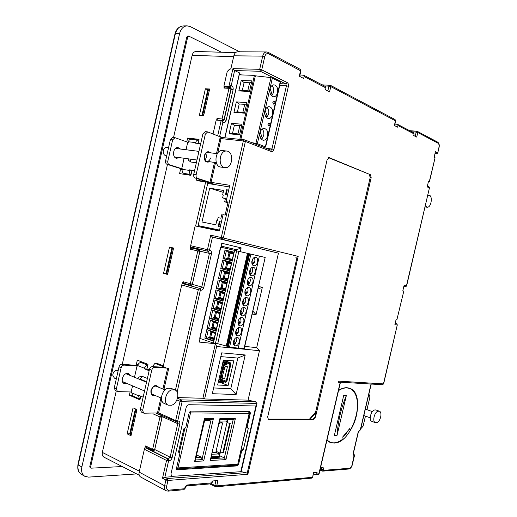 <?xml version="1.0" encoding="UTF-8"?>
<svg xmlns="http://www.w3.org/2000/svg" width="517" height="517" viewBox="0 0 517 517"><rect width="100%" height="100%" fill="white"/><g stroke="black" fill="none" stroke-linecap="round" stroke-linejoin="round"><path stroke-width="0.78" d="M77.918 464.673C77.343 471.349 78.694 471.788 81.35 474.296C78.558 472.454 77.498 469.32 78.183 464.886L78.086 463.827L174.869 34.413L175.399 33.56C176.833 28.823 179.399 26.289 183.096 25.947L187.102 25.85L190.25 26.593L239.688 51.79M326.918 440.31L330.092 442.429L333.917 443.075C353.182 443.463 367.29 393.01 349.324 388.196L346.842 387.724C344.199 387.601 341.44 388.493 338.557 390.4M329.31 442.074L330.492 442.332M338.493 390.658C342.39 388.093 345.976 387.343 349.259 388.416C359.716 391.434 360.31 414.421 350.713 429.73L349.815 428.49L342.797 436.865L343.029 438.92C338.448 442.571 334.163 443.67 330.182 442.216L326.977 440.064M330.182 442.216L328.263 441.44M272.588 114.283C271.806 117.081 270.41 118.509 268.401 118.548C265.589 117.734 264.458 115.194 265.008 110.929C265.783 108.137 267.173 106.715 269.163 106.657C272.007 107.465 273.144 110.005 272.588 114.283M267.632 135.913C266.817 138.802 265.37 140.249 263.282 140.256C260.549 139.422 259.456 136.94 260.006 132.798C260.814 129.922 262.255 128.475 264.316 128.449C267.089 129.276 268.194 131.764 267.632 135.913M277.545 92.621C276.802 95.341 275.458 96.737 273.519 96.815C270.637 96.02 269.473 93.422 270.023 89.027C270.766 86.32 272.097 84.917 274.016 84.827C276.925 85.622 278.107 88.22 277.545 92.621M251.514 275.723L251.417 275.703C247.805 275.012 249.873 266.417 253.42 267.399L253.472 267.412C257.091 268.084 255.068 276.647 251.514 275.723M246.906 295.789L246.712 295.743C243.177 294.994 245.31 286.605 248.813 287.478L248.961 287.51C252.503 288.24 250.422 296.603 246.906 295.789M249.207 285.759L249.065 285.727C245.491 285.009 247.591 276.517 251.113 277.442L251.217 277.467C254.797 278.165 252.748 286.631 249.207 285.759M240.004 325.839L239.675 325.762C236.263 324.935 238.466 316.831 241.911 317.541L242.202 317.606C245.62 318.42 243.462 326.498 240.004 325.839M235.416 345.841L234.989 345.744C231.655 344.865 233.91 336.942 237.316 337.556L237.704 337.64C241.038 338.499 238.835 346.396 235.416 345.841M237.71 335.843L237.329 335.759C233.955 334.906 236.191 326.886 239.61 327.552L239.953 327.629C243.326 328.463 241.148 336.451 237.71 335.843M242.305 315.829L242.021 315.764C238.563 314.963 240.748 306.762 244.211 307.525L244.457 307.583C247.914 308.365 245.782 316.54 242.305 315.829M244.606 305.812L244.367 305.76C240.87 304.978 243.029 296.687 246.512 297.508L246.706 297.553C250.209 298.309 248.102 306.575 244.606 305.812M253.815 265.68L253.769 265.667C250.118 265.008 252.16 256.316 255.728 257.356L255.734 257.356C259.392 257.996 257.395 266.662 253.815 265.68M266.998 107.413C268.575 108.964 269.118 111.129 268.614 113.914L267.302 116.661L265.673 116.538M262.145 129.14C263.664 130.659 264.174 132.766 263.676 135.467L262.365 138.226L260.691 138.058M271.864 85.66C273.499 87.244 274.062 89.467 273.551 92.336L272.246 95.07L270.837 94.992M249.478 271.832L250.545 274.495L250.112 274.727M251.863 267.657C252.975 269.499 252.839 271.483 251.462 273.629L250.118 273.428M244.877 291.808L245.963 294.457L245.433 294.742M247.346 287.723C248.393 289.526 248.238 291.472 246.887 293.572L245.523 293.385M247.178 281.817L248.25 284.479L247.772 284.738M249.608 277.694C250.68 279.516 250.538 281.481 249.175 283.6L247.817 283.406M240.579 317.774L241.045 321.244L240.03 323.442L238.634 323.261M236.075 337.769L236.482 341.11L235.468 343.32L234.046 343.152M238.324 327.772L238.764 331.184L237.749 333.387L236.34 333.213M240.276 311.764L241.387 314.394L240.76 314.73M242.835 307.764C243.817 309.528 243.643 311.441 242.311 313.489L240.928 313.308M242.576 301.786L243.675 304.429L243.093 304.739M245.09 297.747C246.105 299.53 245.937 301.456 244.599 303.537L243.223 303.35M251.785 261.835L252.839 264.504L252.451 264.71M254.125 257.621C255.269 259.476 255.146 261.486 253.757 263.644L252.419 263.444M136.695 473.921L88.517 477.113L84.82 476.312C82.022 474.457 81.033 471.349 81.86 466.98L179.619 33.495C180.905 28.739 183.393 26.193 187.102 25.85M186.766 37.03L187.69 37.017L188.64 36.061L187.716 36.074L186.766 37.03L89.79 466.547L90.171 467.717L90.979 468.176L90.598 467.006L89.79 466.547M187.69 37.017L90.598 467.006M188.64 36.061L221.399 52.223M122.258 466.534L90.979 468.176M139.235 475.226L103.956 457.17C102.437 456.168 101.907 454.585 102.353 452.414L116.247 390.962M122.283 364.272L167.45 164.477M173.544 137.541L192.13 55.325C192.738 52.947 194.03 51.668 196.014 51.487L235.571 52.637M140.766 396.158L139.933 399.835L129.379 395.208L130.116 391.951M186.76 141.897L187.632 138.052L199.039 139.332L198.101 143.468M173.583 248.057L169.505 247.068L163.546 273.338L167.592 274.456L173.583 248.057M153.045 413.232L152.922 413.781L159.992 416.954L152.612 449.383L145.607 445.938L144.359 449.279L166.552 460.447L162.5 478.231L165.912 480.028L164.613 485.741L139.163 472.118L144.359 449.279M190.889 285.287L183.619 283.245L182.966 281.681L181.725 284.957L198.334 289.688L175.431 390.161M190.857 246.984L208.144 251.327L207.459 249.672L209.488 250.138L212.461 237.116L210.755 235.209L207.459 249.672L190.65 245.711L190.353 249.181L197.785 250.958L190.321 283.736L182.966 281.681M205.63 182.003L195.626 226.007M217.398 120.151L217.004 118.529L216.649 120.086M233.839 55.804L262.701 56.133C263.411 53.497 264.71 52.114 266.585 51.971L237.704 51.778C235.817 51.907 234.531 53.251 233.839 55.804L230.931 68.58L227.273 71.333L223.9 86.177L224.313 86.365L223.932 88.058L229.005 88.323L222.032 118.962L217.004 118.529M229.975 69.892L228.701 69.95M136.934 409.606L133.05 407.848L127.15 433.853L131.001 435.734L136.934 409.606M209.669 89.002L205.398 88.769L199.381 115.31L203.62 115.666L209.669 89.002M194.482 171.024L191.936 170.642L190.87 175.347L179.58 173.602L180.504 169.505L182.107 169.744M137.955 364.821L136.398 364.201L137.315 360.155L147.985 364.33L146.931 368.976L149.335 369.933M129.379 395.208L131.913 395.279M190.863 139.228L187.632 138.052M171.961 247.662L166.028 273.797L163.546 273.338M173.318 248.871L172.4 248.645L166.791 273.37L167.702 273.622L173.395 248.884M166.028 273.797L167.644 274.243M171.528 476.409L241.2 471.672L256.354 405.987L188.912 404.714C187.593 404.856 186.669 405.793 186.146 407.506L170.959 474.005L171.709 476.525L172.471 476.674L164.865 477.223L168.6 460.873L166.552 460.447L167.973 458.973L145.768 447.858L146.86 447.625M146.382 447.283L145.607 445.938M145.768 447.858L145.115 448.103M153.135 413.232L152.922 413.781M163.172 366.559L181.725 284.957M192.35 284.376L201.766 287.025L200.124 288.512L183.516 283.814L184.491 283.49M183.516 283.814L182.469 283.865M191.71 248.005L199.375 249.827L197.785 250.958L199.859 251.436L192.395 284.201L190.321 283.736L191.116 285.345L192.324 284.188L199.788 251.424L199.129 249.776L191.71 248.005L190.353 249.181M192.589 248.205L191.897 247.469M190.65 245.711L195.155 225.91L219.337 231.021L223.066 214.684L225.115 215.078L228.1 202.024L226.039 201.662L229.774 185.293L209.992 182.184M202.496 227.461L202.658 226.743M212.345 184.207L212.455 183.703L208.551 182.475M219.647 136.423L222.846 122.38L221.399 120.539L216.196 120.047L213.056 133.884M225.244 87.095L223.932 88.058M225.645 87.063L230.304 87.037L228.915 86.404L223.9 86.177M224.313 86.365L225.289 86.804M167.695 491.047L166.067 490.736L140.663 477.01C139.215 476.099 138.718 474.47 139.163 472.118M135.383 408.908L129.735 433.808L127.15 433.853M136.746 410.42L131.189 434.92M129.735 433.808L130.194 434.034M205.398 88.769L207.763 89.803L201.927 115.524M208.383 89.835L207.763 89.803M209.482 89.835L203.808 114.839M182.081 170.009L180.504 169.505M136.398 364.201L138.201 364.323M173.408 248.819L171.967 248.47L166.396 273.028L166.791 273.37M159.94 414.615L161.634 415.552L159.992 416.954L162.067 417.374L154.686 449.79L152.612 449.383L153.013 450.656L153.73 450.798L154.609 449.79L161.989 417.374L161.382 415.552L156.205 413.245M216.423 184.86L212.455 183.703M219.344 230.983L203.233 226.892L203.071 227.583M213.043 183.793L212.926 184.304M221.825 120.707L222.704 120.784L224.023 119.453L230.996 88.821L230.576 87.425L230.033 87.283L229.005 88.323L231.125 88.879L230.685 87.489M222.278 120.888L223.001 120.907L224.152 119.505L231.125 88.879M135.557 408.986L130.09 433.084L130.245 434.493L131.111 434.92M136.669 410.42L135.79 410.02L130.245 434.493M209.411 89.803L208.441 89.751L207.769 90.643L202.141 115.453L203.64 115.569M208.441 89.751L202.78 114.729L203.737 114.806M184.672 173.667L184.517 174.365M141.981 361.978L141.858 362.54M172.4 248.645L171.967 248.47M153.808 450.792L154.686 449.79M162.067 417.374L161.634 415.552M191.174 285.352L192.395 284.201M199.859 251.436L199.375 249.827M226.039 201.662L228.042 202.257M229.399 186.928L207.705 183.47L198.121 225.593L203.233 226.892M228.915 86.404L231.241 85.486L234.634 70.558L232.954 68.632L228.915 86.404M264.756 56.65L262.701 56.133L259.689 69.323L261.744 69.84L264.756 56.65C265.551 54.098 266.856 53.141 268.672 53.787L267.929 52.32M168.057 491.137L168.969 490.142C167.056 490.051 166.287 488.72 166.661 486.154L167.967 480.448L165.912 480.028L167.34 478.522L164.865 477.223L162.5 478.231M135.79 410.02L135.641 409.025M202.78 114.729L202.141 115.453M349.46 468.266L323.545 470.347L322.795 471.129L348.729 469.022C350.448 468.628 351.638 467.245 352.29 464.861L352.096 464.932C351.528 466.864 350.649 467.975 349.46 468.266L348.665 469.029M437.621 142.11L438.054 143.222C439.004 143.959 439.295 145.342 438.933 147.384L437.789 153.006L438.933 147.384M154.738 449.544L170.106 457.183L168.406 458.947L169.033 460.847C170.526 460.576 171.56 459.49 172.142 457.603L179.787 424.102C180.071 422.221 179.522 421.181 178.139 420.98L176.93 422.008M256.354 405.987L256.949 403.409L255.411 401.722L181.461 399.88L177.512 398.213M248.07 400.145L259.463 350.7L216.617 346.506L204.603 398.975L248.07 400.145L255.411 401.722M204.603 398.975L202.884 398.271L177.674 397.573M252.173 314.065L256.064 314.64L262.358 287.271L258.5 286.541M199.226 342.073L200.06 338.486L199.226 342.073L215.376 343.708L202.884 398.271M221.787 243.261L220.888 247.21L221.787 243.261L241.148 247.869L236.624 249.724L221.16 246.098M240.276 251.669L241.148 247.869M219.938 138.485L243.333 140.96L221.289 237.51L221.987 239.209L212.461 237.116L278.443 253.175L256.69 347.631L244.741 346.416M177.144 391.996L200.37 290.147L200.783 290.218C202.212 290.257 203.213 289.346 203.788 287.478L211.453 253.879C211.744 251.96 211.227 250.739 209.902 250.234L208.177 251.333L209.43 253.414L199.911 251.133M232.954 68.632L259.689 69.323L260.335 71.275L234.634 70.558L239.545 72.916L224.772 137.787M222.568 121.036L223.247 122.542C224.617 122.878 225.586 122.135 226.149 120.319L233.102 89.777C233.393 87.832 232.902 86.462 231.635 85.667L231.241 85.486M210.755 235.209L223.344 237.988L221.987 239.209L278.443 253.175M311.551 478.141L312.391 477.314L216.726 485.87L217.954 480.532L212.138 481.01L211.705 482.891L187.703 484.933C186.275 485.243 185.273 486.329 184.705 488.19L184.575 488.746L168.969 490.142M382.47 384.713L383.627 383.873L397.256 325.044L383.452 383.892L338.37 381.126L338.105 382.296L340.199 382.418L318.886 473.798L316.727 473.979L317.102 472.357L313.476 472.661L312.643 477.185M403.628 291.065L402.808 290.871L403.796 291.103L396.991 319.351L396.164 319.209L394.891 324.65L397.256 325.044L396.681 323.745M403.829 286.521L405.238 286.857L406.588 286.024L429.433 187.884L406.42 285.979L404.087 285.416L402.808 290.871M435.068 157.763L429.265 181.771L428.477 181.422L427.191 186.908L429.433 187.884L428.929 186.721M434.926 157.627L434.151 157.239L435.437 151.733L437.647 152.864L436.432 153.859L434.978 153.717M394.93 124.08L397.573 124.351L397.967 125.508L414.091 133.922L413.71 135.532L416.708 137.089L417.781 132.514L438.054 143.222M397.967 125.508L397.579 127.163L394.368 125.502L395.479 120.739L395.033 119.55M299.95 75.017L303.725 75.224L304.119 76.535L325.962 87.935L325.529 89.803L329.568 91.897L330.796 86.591L395.66 120.933M304.119 76.535L303.673 78.474L299.298 76.206L300.577 70.635L300.131 69.284M370.372 174.694L329.31 157.691L327.138 159.637L267.664 416.967L268.388 419.442L313.425 419.5L315.467 417.129L371.18 177.68L370.372 174.694L328.534 157.679M198.121 225.593L219.544 230.097M219.298 221.631L221.328 222.039L220.21 226.924L218.187 226.511L219.298 221.631L219.912 221.793L218.807 226.633M226.569 189.752L228.617 190.088L227.499 194.987L225.457 194.638L226.569 189.752L227.176 189.946L226.084 194.747M222.995 215.001L221.715 214.755L220.927 218.206L218.096 217.651L217.444 220.513L216.836 220.391L215.828 224.824L201.992 221.987L209.682 188.169L223.661 190.469L222.653 194.909L223.26 195.012L222.607 197.882L225.451 198.373L224.662 201.824L227.377 202.057M241.478 74.926L239.319 73.899M319.978 470.069L322.795 471.129L322.22 471.045L321.975 470.018L323.545 470.347L323.648 469.901C323.894 468.434 323.584 467.659 322.705 467.575L320.521 467.736M371.044 384.028L360.31 429.84L358.152 432.218L353.253 453.125C353.014 454.533 353.292 455.283 354.087 455.387L352.096 464.932M316.727 473.979L315.958 474.793L313.431 473.805M429.265 181.771L428.38 181.842M241.2 471.672L245.963 472.654L167.34 478.522L167.967 480.448L247.869 474.289L298.186 256.387L223.344 237.988L245.388 141.458L243.333 140.96L244.47 139.842L221.289 137.419M295.705 257.175L297.088 257.098L298.186 256.387M259.463 350.7L256.69 347.631M297.088 257.098L247.171 473.301L245.963 472.654M236.127 394.523L212.313 393.708L221.67 352.859L245.226 354.972L236.127 394.523L230.782 388.674L213.631 387.957M262.358 287.271L257.912 289.106M256.064 314.64L252.858 311.079M215.46 343.495L216.617 346.506M199.982 338.822L201.507 338.984M236.385 250.771L236.624 249.724L221.14 246.182M247.171 473.301L247.869 474.289M396.991 319.351L403.796 291.103M414.091 133.922L413.645 132.766M325.962 87.935L325.51 86.623M315.635 412.023L316.197 412.23L310.051 419.358L309.496 419.138L315.635 412.023L370.185 177.551L369.371 174.572M310.051 419.358L313.05 419.358L315.092 416.98L316.197 412.23M267.968 419.132L309.496 419.138M239.804 139.357L254.409 75.353L239.242 74.855L224.914 137.8M227.991 202.49L227.325 202.296M221.315 222.077L219.912 221.793M228.598 190.172L227.176 189.946M223.234 192.343L209.682 188.169M342.842 437.285L347.01 432.555M349.57 388.526L348.503 387.963M240.825 471.491L255.941 405.981M240.935 450.501L241.691 450.843L238.531 464.544L237.329 465.895L177.202 469.766L176.459 468.434L179.858 453.551L179.457 452.259L178.565 451.826M249.498 412.656L250.409 413.025L249.814 411.719L190.618 411.086L189.248 412.482L185.836 427.404L184.459 428.826L183.819 428.832L178.475 452.22L179.457 452.259M250.409 413.025L247.242 426.764L246.48 426.441M241.691 450.843L243.423 449.486L248.373 428.044L247.611 428.005L247.242 426.764M245.226 354.972L237.814 358.068L230.782 388.674M220.811 356.627L237.814 358.068M221.211 247.281L221.444 246.26M280.505 82.138L265.654 146.97L257.35 143.661L251.785 142.64M263.05 147.035L265.654 146.97M229.083 133.78L231.461 123.324L242.001 124.242L239.584 134.827L229.083 133.78L232.547 133.257L239.733 134.168M246.945 102.566L244.528 113.165L233.955 112.37L236.347 101.901L246.945 102.566M251.895 80.865L249.472 91.477L238.841 90.934L241.232 80.452L251.895 80.865M280.511 82.113L270.973 77.595L255.379 75.818L254.409 75.353M227.926 202.787L224.662 201.824M222.653 194.909L223.241 195.09M347.314 387.763L349.259 388.416M241.381 448.569L243.423 449.486M217.657 385.003L223.389 360L233.781 360.834L228.12 385.488L217.657 385.003M273.842 104.298L272.834 102.431L273.997 101.429C275.238 102.082 275.186 103.038 273.842 104.298M268.846 125.974L267.864 124.145L269.066 123.13C270.301 123.906 270.223 124.855 268.846 125.98M255.379 75.818L240.851 139.461M241.685 125.618L234.337 125.398L231.461 123.324M234.337 125.398L232.547 133.257M233.955 112.37L237.426 111.859L244.657 112.577M246.615 104.014L244.709 104.344L239.222 103.988L236.347 101.901M239.222 103.988L237.426 111.859M238.841 90.934L242.311 90.423L249.595 90.953M251.553 82.377L249.627 82.772L244.108 82.546L241.232 80.452M244.108 82.546L242.311 90.423M350.713 429.73L349.369 429.22M218.4 381.759L228.12 385.488M238.505 348.038L244.011 348.581L265.189 257.44L259.385 256.089L238.24 348.161L259.385 256.089L220.533 247.126L199.704 338.318L213.405 343.042L217.735 343.721L227.764 346.416M249.026 253.679L227.667 346.823L238.24 348.161M239.791 125.883L237.988 133.793M242.9 112.26L244.709 104.344M247.817 90.701L249.627 82.772M225.373 198.709L222.607 197.882M337.065 435.308L334.383 435.372L343.708 395.434L346.345 395.537L337.065 435.308C338.021 421.277 341.117 408.023 346.345 395.537M223.027 258.668L224.992 250.073L233.981 252.154L231.997 260.839L223.027 258.668L224.488 258.985L226.452 250.409M220.753 268.627L222.711 260.038L231.681 262.222L229.697 270.902L220.753 268.627L222.22 268.93L224.165 260.387M229.38 272.278L227.396 280.951L218.478 278.585L220.436 269.997L229.38 272.278M216.203 288.531L218.161 279.949L227.079 282.334L225.095 291L216.203 288.531L217.676 288.79L219.609 280.337M222.478 302.419L220.5 311.079L211.66 308.403L213.618 299.834L222.478 302.419M220.184 312.455L218.206 321.102L209.391 318.33L211.35 309.767L220.184 312.455M207.123 328.256L209.081 319.693L217.89 322.479L215.912 331.126L207.123 328.256L208.616 328.437L210.509 320.146M215.595 332.502L213.618 341.142L204.855 338.17L206.813 329.613L215.595 332.502M213.928 298.471L215.893 289.895L224.779 292.376L222.795 301.043L213.928 298.471L215.408 298.71L217.334 290.296M238.886 251.352L217.735 343.721M196.15 456.53L196.699 456.324L196.305 455.865M246.131 411.681L190.502 411.093M223.079 361.351L227.357 362.889L226.336 363.658L224.869 363.548L223.105 365.325L219.867 379.452L220.5 381.339L222.368 381.501L223.434 382.877L225.212 383.013L226.957 381.216L230.802 364.498L230.143 362.585L223.35 360.162M232.004 260.794L224.488 258.985M229.716 270.811L222.22 268.93M218.478 278.585L220.416 278.954L223.312 277.732L224.481 272.633L223.034 270.656M219.945 278.863L221.89 270.365M225.134 290.819L217.676 288.79M211.66 308.403L213.611 308.701L216.526 307.408L217.689 302.322L216.623 300.713M213.14 308.623L215.059 300.254M209.391 318.33L211.35 318.608L214.271 317.289L215.427 312.203L214.465 310.711M210.878 318.53L212.784 310.2M215.996 330.757L208.616 328.437M204.855 338.17L206.826 338.396L209.753 337.026L210.917 331.953L210.109 330.699M206.354 338.331L208.235 330.085M222.846 300.816L215.408 298.71M177.286 468.906L176.93 468.925M235.642 465.216L233.813 465.332M177.247 469.087L179.399 468.777M196.492 455.031L204.706 420.308M248.464 411.706L246.176 411.694M223.344 360.187L230.143 362.585M227.784 363.625L230.046 364.44L229.768 363.619L228.171 363.483L226.091 364.724L224.624 364.621L223.867 365.377L220.63 379.497L220.901 380.305L222.762 380.46L223.732 381.785M230.046 364.44L226.207 381.178L225.457 381.947L223.951 381.869M229.91 362.533L223.254 360.575M227.357 362.889L228.411 362.417M229.981 253.156L228.869 258.022L227.842 257.918L229.012 252.813L227.028 250.538M224.953 259.088L226.789 258.623L232.204 259.928M227.842 257.918L226.789 258.623M227.713 263.075L226.608 267.916L225.58 267.825L226.743 262.726L225.108 260.62M222.685 269.027L224.52 268.543L229.923 269.906M225.58 267.825L224.52 268.543M223.182 282.889L222.084 287.691L221.05 287.626L222.213 282.534L220.914 280.686M218.148 288.88L219.99 288.363L225.36 289.85M221.05 287.626L219.99 288.363M214.135 322.446L213.056 327.171L212.009 327.158L213.172 322.078L212.293 320.708M209.088 328.502L210.942 327.927L216.248 329.652M212.009 327.158L210.942 327.927M220.921 292.784L219.822 297.572L218.788 297.521L219.951 292.435L218.775 290.703M215.88 298.794L217.728 298.264L223.079 299.808M218.788 297.521L217.728 298.264M227.241 346.235L248.496 253.563M267.302 116.661L265.169 110.341M264.911 114.302L265.66 116.519M262.365 138.226L260.219 132.042M259.831 135.609L260.923 138.724M272.246 95.07L270.126 88.62M210.232 460.479L219.822 418.705L235.358 418.718L225.942 459.619L210.232 460.479M209.094 420.263L211.802 419.565L213.405 418.596L203.692 460.944L202.625 459.587L195.361 459.975M211.104 419.752L202.108 458.973L200.635 456.879L196.751 455.018M229.38 253.02L233.561 253.996L229.012 252.813M227.092 262.92L231.286 263.948L226.743 262.726M223.312 277.732L224.346 277.81L225.444 272.982M224.811 272.821L229.005 273.9L224.481 272.633M222.53 282.715L226.73 283.846L222.213 282.534M216.526 307.408L217.567 307.447L218.652 302.678M217.974 302.477L222.187 303.712L217.689 302.322M214.271 317.289L215.311 317.309L216.397 312.565M215.699 312.352L219.912 313.638L215.427 312.203M213.424 322.22L217.644 323.558L213.172 322.078M209.753 337.026L210.8 337.026L211.873 332.321M211.149 332.082L215.376 333.471L210.917 331.953M220.248 292.596L224.456 293.779L219.951 292.435M237.982 321.742L239.1 324.353L238.427 324.715M233.4 341.672L234.531 344.251L233.762 344.665M235.687 331.707L236.818 334.305L236.095 334.693M219.609 419.649L233.167 419.642L235.358 418.718M225.942 459.619L224.365 457.913L210.658 458.631M233.167 419.642L224.365 457.913L219.615 455.69M195.303 459.975L194.625 461.442L204.441 418.589L204.558 419.571M202.108 458.973L202.625 459.587M249.976 269.88L251.462 273.629M245.394 289.927L246.887 293.572M247.682 279.904L249.175 283.6M238.544 319.952L240.03 323.442M233.981 339.94L235.468 343.32M236.263 329.949L237.749 333.387M240.825 309.948L242.311 313.489M243.113 299.938L244.599 303.537M252.264 259.844L253.757 263.644M211.382 455.464L211.33 457.306L211.892 457.571L219.37 457.19L219.551 456.401L218.665 453.939L211.66 454.262M230.239 423.326L226.969 422.77L220.242 452.039L223.512 452.562L230.239 423.326L226.969 422.77L226.982 420.954M223.021 369.073L224.268 369.532L222.077 377.416L223.318 378.735L224.708 378.541L227.396 366.818L223.887 365.312M222.898 375.51L221.651 375.045M228.262 257.886L228.869 258.022M230.168 268.814L226.608 267.916M227.9 278.747L224.346 277.81M225.625 288.667L222.084 287.691M221.089 308.5L217.567 307.447M218.82 318.407L215.311 317.309M216.558 328.301L213.056 327.171M214.297 338.196L210.8 337.026M223.357 298.587L219.822 297.572M249.511 271.554L250.215 273.312M244.922 291.472L245.646 293.229M247.216 281.513L247.927 283.277M238.059 321.335L238.796 323.06M233.497 341.22L234.24 342.913M235.778 331.281L236.521 332.993M240.347 311.383L241.077 313.121M242.635 301.43L243.358 303.182M251.811 261.589L252.503 263.347M220.604 419.642L219.292 421.025L226.698 421.006L227.997 419.642M219.951 419.649L219.492 420.14M219.551 456.401L212.08 456.776L211.892 457.571M212.08 456.776L211.589 454.579M227.267 366.534L226.136 366.456L224.333 367.581L224.268 369.532M223.118 368.647L224.01 368.97M222.394 376.027L221.502 375.691M220.759 452.239L219.35 454.643M227.629 420.463L227.532 422.77M220.242 452.039L219.996 453.092L218.665 453.939M221.005 377.862L223.318 378.735M226.136 366.456L223.816 365.609M223.441 367.257L224.333 367.581M222.077 377.416L221.186 377.08M212.371 451.147L218.775 424.308L220.042 422.964L218.95 422.499M219.182 421.491L222.594 422.958L215.822 452.427L213.25 452.543L212.151 452.11M212.59 451.251L212.959 452.485M222.594 422.958L220.042 422.964M368.699 394.814L369.397 394.872L369.933 396.972L366.954 409.684M360.885 428.179L361.402 428.173L363.115 426.086L365.454 416.095M379.323 411.183L375.801 409.929L374.256 410.039C370.618 411.319 368.692 420.528 371.885 421.374L375.407 422.667C372.221 421.827 374.153 412.585 377.785 411.293L379.323 411.183C382.515 412.01 380.635 421.181 377.003 422.544L375.407 422.667M427.856 195.342L428.955 195.167C432.878 195.4 431.495 206.994 427.527 207.239L425.368 205.947M187.962 158.784L188.459 160.205L190.689 161.995L196.357 162.784M209.598 161.731C205.85 162.997 204.079 160.994 204.286 155.707C205.85 151.694 207.957 150.738 210.613 152.845M180.491 149.051L178.107 147.591C173.285 146.699 171.612 157.032 176.362 158.312L179.554 157.64M214.497 162.396L209.96 182.314L210.975 182.74L198.967 180.944L196.531 180.174L196.176 178.326M200.674 143.765L195.555 143.164L195.678 142.608C196.169 140.889 197.08 140.042 198.412 140.055L198.851 140.159M182.23 169.104L167.062 164.348C165.821 163.766 165.324 162.609 165.582 160.871L170.39 139.59L172.736 137.451L175.386 137.8L187.729 142.253L188.298 142.317L188.427 141.768L195.678 142.608M194.579 170.604L189.5 169.854L191.936 170.642M209.96 182.314L197.565 178.384C196.331 177.803 195.846 176.614 196.117 174.811L193.707 174.442C193.436 176.239 193.92 177.428 195.161 178.003L207.563 181.932L196.531 180.174M221.321 137.296L207.692 131.88L205.359 134.097L196.117 174.811M188.905 175.017L183.871 173.415C182.436 172.743 181.874 171.385 182.178 169.33L182.301 168.781L181.738 168.697L184.104 158.26M186.036 149.749L187.729 142.253M189.5 169.854L189.377 170.41C189.067 172.478 189.629 173.848 191.057 174.52L183.871 173.415M198.412 140.055L191.154 139.235C189.823 139.215 188.912 140.062 188.427 141.768M175.825 158.073L177.299 157.336M178.229 148.767L176.956 147.662M181.738 168.697L169.311 164.677C168.07 164.096 167.573 162.933 167.831 161.188L172.652 139.855L175.005 137.709M207.692 131.88L205.249 131.635L202.922 133.838L193.707 174.442M205.003 159.882C206.574 157.918 206.819 155.772 205.734 153.459M168.587 147.552L166.539 147.326C164.561 147.649 163.462 149.109 163.243 151.701C163.366 154.014 164.296 155.384 166.028 155.798L166.707 155.895M226.847 151.054L221.974 150.518C214.826 150.363 213.65 166.526 220.727 167.049L224.908 167.637C217.831 167.12 219.034 150.88 226.175 151.029L226.847 151.054C233.968 151.526 232.863 167.65 225.748 167.67L224.908 167.637M155.035 395.427C151.966 395.983 150.615 394.309 150.964 390.413C153.271 385.288 155.83 384.234 158.635 387.252M130.517 375.613L128.701 373.623L127.68 373.397C123.085 372.873 119.957 382.063 124.229 383.569L126.982 383.491M163.934 389.45L168.775 368.156L154.609 367.49L152.334 366.598L165.369 367.406L154.926 363.367L157.485 363.535L163.346 365.797M154.926 363.367L152.45 366.605M146.931 368.976L144.366 368.828L149.148 370.734M143.144 397.192L138.401 395.13L139.409 398.865L132.695 395.925L131.68 392.216L131.15 391.983L117.992 391.595L115.278 390.535L114.283 387.847L119.026 366.87C119.537 365.202 120.487 364.33 121.87 364.246L137.729 365.506M158.59 412.909L144.23 413.199L143.577 413.064L142.64 410.33L140.391 409.322L141.335 412.043L143.577 413.064M134.485 377.261L137.057 365.913L137.587 366.126L137.709 365.577L144.495 368.278L144.366 368.828M131.15 391.983L132.539 385.856M147.397 378.457L142.091 376.286L139.041 376.99L137.761 378.612M144.495 368.278C145.103 366.294 146.208 365.248 147.804 365.151L141.012 362.488C139.416 362.579 138.317 363.613 137.709 365.577M143.739 362.669L141.012 362.488M137.057 365.913L123.983 365.105L121.87 364.246M123.272 382.916L124.875 382.599M128.403 374.741L127.557 373.39M139.409 398.865L140.12 399.021M152.334 366.598C150.958 366.689 150.001 367.593 149.471 369.319L140.391 409.322M154.609 367.49C153.232 367.581 152.276 368.492 151.746 370.224L142.64 410.33M117.372 391.459L116.383 388.765L121.14 367.736C121.657 366.062 122.6 365.183 123.983 365.105M118.199 370.515L116.157 370.321C114.083 371.135 112.945 372.776 112.758 375.239L114.406 378.14L116.299 378.948M174.927 389.915L171.011 388.312L167.838 388.254C161.743 389.799 159.036 401.664 164.361 403.506L168.258 405.186C162.945 403.344 165.66 391.427 171.754 389.863L174.927 389.915C180.278 391.699 177.699 403.525 171.592 405.238L168.258 405.186M81.86 466.98L78.183 464.886L175.399 33.56L179.619 33.495M192.13 55.325L233.632 56.715M139.383 471.174L102.353 452.414M223.001 120.907L222.032 118.962L224.152 119.505M176.892 399.938L180.058 401.282L175.657 420.554L158.596 412.876M221.166 120.474L217.709 135.674M183.671 489.722L168.135 491.131L166.067 490.736C164.632 489.825 164.141 488.158 164.613 485.741L166.661 486.154M169.033 460.847L168.6 460.873L167.973 458.973L168.406 458.947L146.208 447.838M156.903 413.245L177.208 422.046L177.751 423.675L162.125 416.605M178.139 420.98L176.743 422.04L176.11 421.911L175.657 420.554L177.706 420.98L182.1 401.715L180.058 401.282L181.461 399.88L182.1 401.715L256.949 403.409M200.783 290.218L200.124 288.512L199.704 288.441L200.37 290.147L198.334 289.688L199.704 288.441L183.096 283.736M191.361 247.339L208.59 251.43L209.902 250.234M268.672 53.787L300.888 70.958M184.705 488.19L185.157 488.003L185.034 488.559L183.748 489.715L185.041 488.52M354.533 455.283L353.382 453.79M353.389 453.823L354.087 455.387M321.839 468.37L321.975 470.018L320.172 469.236M323.648 469.901L320.275 468.79M215.912 480.7L214.813 485.482L216.726 485.87L215.906 486.801L215.143 486.671L214.813 485.482L211.311 483.712M406.588 286.024L405.238 286.857L403.829 286.534L405.238 286.857M338.157 382.063L382.515 384.719L383.633 383.86M358.152 432.218L360.511 429.776L371.219 384.041M397.424 325.064L396.617 323.726L395.162 323.474M439.075 147.526L439.082 147.513C439.579 144.993 439.107 143.203 437.679 142.143L417.393 131.396L417.781 132.514L416.198 132.119L416.922 131.253L409.645 130.672M436.794 153.82L435.101 153.187M411.726 131.757L416.198 132.119L415.216 136.314M330.046 85.221L330.796 86.591L328.941 86.119L330.046 85.221M324.172 85.925L328.941 86.119L327.817 90.992M179.787 424.102L177.751 423.675L170.106 457.183L172.142 457.603M203.788 287.478L201.766 287.025L209.43 253.414L211.453 253.879M222.846 122.38L223.247 122.542M224.061 119.821L222.833 121.101L221.399 120.539M270.695 150.04L244.877 139.945L245.388 141.458L271.419 151.565C272.582 151.83 273.415 151.138 273.913 149.484L288.408 86.3C288.686 84.542 288.299 83.302 287.239 82.584L261.744 69.84L260.335 71.275L285.849 83.948L280.143 83.715M231.635 85.667L230.304 87.037L230.86 87.554M231.164 88.646L231.034 89.273M226.149 120.319L224.152 119.828L231.105 89.279L233.102 89.777M186.792 485.909L187.703 484.933M322.705 467.575L321.949 468.363L320.346 468.486M360.504 429.789L359.347 430.616M353.46 453.034L358.346 432.147M359.25 430.629L360.065 429.847M353.292 453.945L353.253 453.125M172.471 476.674L172.09 476.474M288.408 86.3L286.431 85.809L285.849 83.948L287.239 82.584M279.729 85.525L286.431 85.809L271.942 149.006L273.913 149.484M266.565 148.405L271.942 149.006L270.876 150.085L271.419 151.565M210.807 483.841L212.119 482.697M318.045 474.619L319.138 473.675M329.31 157.691L328.734 157.627M371.18 177.68L370.185 177.551M315.467 417.129L315.092 416.98M313.425 419.5L313.05 419.358M268.782 419.513L268.052 419.222M177.202 469.766L176.568 469.442M235.849 465.203L237.329 465.895M238.531 464.544L237.775 464.195M265.363 146.802L280.233 81.88M272.375 77.983L257.35 143.661M255.941 143.293L270.973 77.595M178.546 451.916L179.115 452.194M242.887 449.512L241.329 448.808M220.778 247.184L199.937 338.441M213.405 343.042L234.615 250.357M226.239 346.073L247.501 253.336M250.894 254.112L229.516 347.301M184.782 428.761L179.418 452.239M222.239 365.008L223.105 365.325M219.867 379.452L219.001 379.129M227.422 280.815L220.416 278.954M220.565 310.801L213.611 308.701M218.277 320.786L211.35 318.608M213.715 340.729L206.826 338.396M215.44 343.488L236.65 250.829M226.885 346.203L248.147 253.485M249.659 253.828L228.288 347.03M249.511 413.303L249.155 413.406L248.574 411.706M236.534 465.158L237.445 464.234L177.938 467.924L190.514 412.915L249.155 413.406L237.807 464.072M176.672 468.848L177.072 468.919L176.672 468.848M176.614 467.762L177.938 467.924L177.072 468.919L236.605 465.151L237.801 464.104L249.504 413.329L248.709 411.758M190.101 411.241L190.514 412.915L189.196 412.721M224.869 363.548L222.749 362.785M233.794 252.981L228.365 251.721M231.506 262.966L226.097 261.647M222.252 278.456L227.642 279.878M229.225 272.944L223.829 271.561M226.944 282.915L221.567 281.474M215.466 308.158L220.798 309.761M222.388 302.839L217.037 301.275M213.204 318.045L218.523 319.706M220.106 312.791L214.775 311.169M217.831 322.737L212.513 321.051M208.687 337.801L213.973 339.585M215.557 332.677L210.257 330.932M224.662 292.88L219.298 291.375M203.692 460.944L194.625 461.442M204.441 418.589L213.405 418.596M226.207 381.178L220.72 379.097M222.84 362.398L226.336 363.658M228.721 252.432L233.658 253.582M232.346 259.321L227.415 258.138M226.452 262.345L231.377 263.554M230.065 269.286L225.147 268.052M227.784 279.251L222.879 277.959M224.184 272.259L229.096 273.519M221.922 282.166L226.814 283.484M225.502 289.21L220.617 287.859M220.953 309.101L216.093 307.641M217.392 301.96L222.258 303.382M218.678 319.041L213.831 317.528M215.13 311.841L219.983 313.321M212.875 321.723L217.715 323.261M216.403 328.967L211.576 327.403M214.135 338.893L209.32 337.271M210.613 331.597L215.44 333.187M219.654 292.066L224.54 293.436M223.228 299.156L218.355 297.753M204.616 419.571L211.802 419.565M200.635 456.879L196.014 457.106M225.457 381.947L223.383 381.158M222.892 382.347L218.639 380.725M222.601 381.727L221.89 381.456M222.917 362.062L226.789 363.457M230.162 268.84L226 267.793M227.887 278.786L223.738 277.694M225.612 288.725L221.476 287.588M221.069 308.584L216.953 307.35M218.801 318.504L214.697 317.225M216.533 328.418L212.435 327.093M214.264 338.325L210.18 336.955M223.344 298.658L219.214 297.475M201.061 457.286L195.917 457.539M204.454 420.269L209.553 420.263M220.604 379.685L222.497 380.409M229.606 423.326L222.872 452.588M215.847 452.323L219.247 453.913M219.996 453.092L216.087 451.276M225.554 421.012L227.215 421.717M369.216 394.833L368.731 394.671M190.056 159.068L190.689 161.995M197.565 178.384L195.161 178.003M220.345 136.688L216.5 153.588M189.377 170.41L182.178 169.33M169.311 164.677L167.062 164.348M202.922 133.838L205.359 134.097M170.39 139.59L172.652 139.855M165.582 160.871L167.831 161.188M210.484 158.015C209.824 160.289 208.629 161.407 206.878 161.362L206.425 161.252M155.333 386.05L156.14 386.225C154.176 385.714 152.554 387.091 151.268 390.361C150.977 392.552 151.403 393.889 152.541 394.368L152.541 394.368M167.644 368.291L162.92 389.03M160.897 397.928L157.414 413.245M138.278 395.679L131.551 392.758M149.471 369.319L151.746 370.224M142.091 376.286L140.152 379.071L146.647 381.759M139.047 379.148L140.152 379.071M119.026 366.87L121.14 367.736M114.283 387.847L116.383 388.765M174.862 34.439L175.069 33.618C176.349 29.017 179.018 26.464 183.096 25.947M84.82 476.312L81.356 474.296M153.917 450.792L146.02 447.211M191.342 285.384L183.619 283.245M224.966 87.024L230.828 87.535M299.64 76.38L300.894 70.926L300.19 69.317L268.291 52.424L266.585 51.971M352.29 464.861L354.533 455.303L353.854 453.978M313.703 472.641L312.636 477.217L311.628 478.135L215.906 486.801L209.734 483.931M434.971 153.736L436.542 153.898L437.796 152.987M322.11 84.846L330.402 85.318L395.091 119.582L395.667 120.913L394.574 125.605M212.513 480.978L212.106 482.736L210.878 483.834L186.87 485.902C186.475 485.754 185.907 486.458 185.157 488.003M429.582 187.988L428.974 186.74L427.391 186.049M315.958 474.793L318.123 474.612L319.131 473.701L340.425 382.393M429.414 181.881L435.075 157.75M397.573 124.351L413.697 132.798M303.725 75.224L325.568 86.656M247.611 428.005L246.254 427.43M244.244 348.574L265.189 257.44M220.5 381.339L218.659 380.635M195.264 460.401L204.661 419.384M223.434 382.877L218.568 381.016M204.448 420.308L209.353 420.302M220.604 379.64L222.762 380.46M368.737 394.645L369.397 394.872M365.351 409.109L372.356 411.616M363.852 415.513L370.224 417.839M427.934 195.025L428.955 195.167M425.129 206.968L427.01 207.239M216.287 162.642L206.878 161.362C205.042 160.916 204.267 159.074 204.551 155.843C205.346 153.471 206.457 152.353 207.886 152.502M210.975 182.74L215.576 162.545M217.728 153.084L221.328 137.251M174.565 156.961L196.983 160.011M175.489 148.418L198.942 151.371M206.361 152.308L217.327 153.691M158.577 412.98L161.595 399.706M122.439 381.559L144.56 390.975M151.171 393.786L161.44 398.155M125.961 373.726L146.537 382.25M154.764 385.65L165.052 389.915"/></g></svg>

